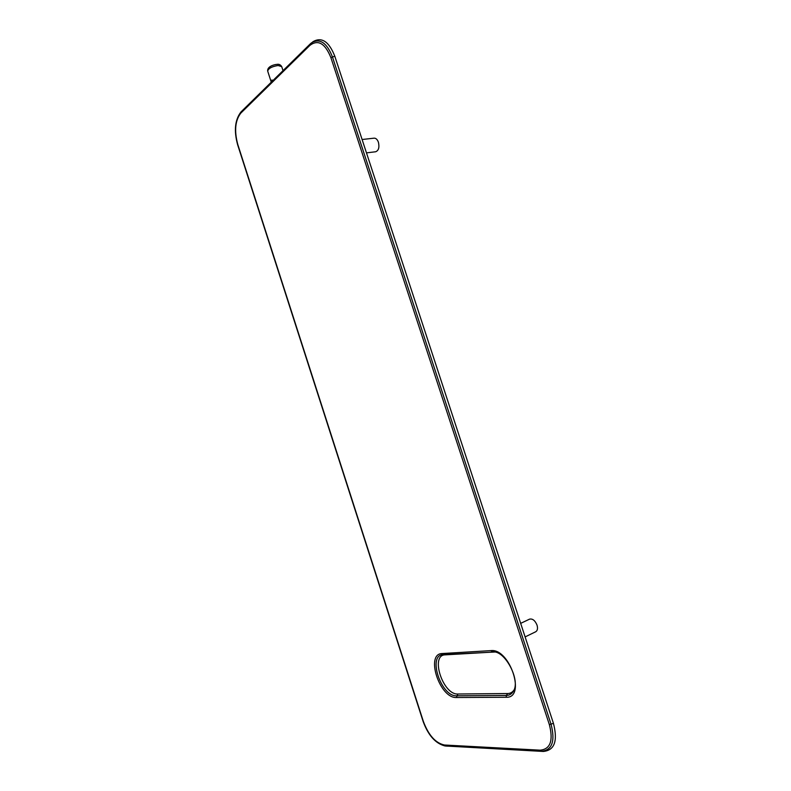 <?xml version="1.0" encoding="UTF-8"?>
<svg xmlns="http://www.w3.org/2000/svg" width="791" height="791" viewBox="0 0 791 791"><rect width="100%" height="100%" fill="white"/><g stroke="black" fill="none" stroke-linecap="round" stroke-linejoin="round"><path stroke-width="1.19" d="M506.161 697.257L456.397 697.514C439.608 698.502 425.123 653.603 442.169 653.544L490.964 650.617C509.918 648.145 526.361 698.413 506.161 697.257L506.359 695.447L456.615 695.813C440.864 696.782 427.259 654.632 443.276 654.602L495.037 652.011M513.982 690.039C512.42 692.323 510.304 693.489 507.624 693.539L457.851 694.014C442.861 694.973 429.918 654.879 445.185 654.859L494.078 652.011M444.453 745.013L540.164 750.175C550.388 749.186 553.453 740.663 549.35 724.605L330.885 57.595C325.091 43.317 318.101 39.243 309.904 45.374L240.82 113.113C235.154 120.42 234.146 130.871 237.784 144.466L423.353 721.422C428.554 735.274 435.594 743.135 444.453 745.013L445.531 746.002L543.279 751.45L445.462 745.992M543.279 751.45C554.56 750.392 557.952 741.029 553.443 723.36L334.801 56.21C328.997 41.518 321.739 36.673 313.038 41.656L241.037 111.877L310.042 44.108M374.084 138.168L374.153 138.158C375.982 138.138 377.406 139.513 378.424 142.271C379.561 147.433 378.632 150.597 375.636 151.763L366.48 152.871M529.515 619.165L529.584 619.135C532.58 618.503 535.062 620.48 537.02 625.088C537.959 628.43 537.514 630.664 535.675 631.782L525.115 636.913M271.906 80.059L272.272 81.196L272.035 79.94M456.397 697.514L457.851 694.014M442.169 653.544L443.276 654.602L445.185 654.859M490.964 650.617L492.111 651.735L494.355 651.873C506.359 652.713 520.28 680.754 513.567 690.909C511.925 693.875 509.523 695.388 506.359 695.447L507.624 693.539M423.353 721.422L423.076 721.323C428.168 735.304 435.475 743.51 445.007 745.962L447.38 746.16M540.164 750.175L541.321 751.272C552.158 750.254 555.401 741.246 551.06 724.249L332.418 56.843C326.831 42.704 319.871 38.027 311.506 42.813L310.121 44.019L309.904 45.374M549.35 724.605L553.443 723.36M330.885 57.595L334.801 56.21M240.82 113.113L241.037 111.877C234.927 119.777 233.79 130.742 237.636 144.763L423.076 721.323M281.725 66.642L278.106 65.505C271.797 66.543 268.327 68.431 267.704 71.16L271.273 82.175M362.1 139.513L374.153 138.158M520.676 623.367L529.584 619.135M267.694 71.111C266.982 66.563 274.072 64.526 277.048 64.368C278.976 63.992 280.528 64.733 281.705 66.592L283.02 70.636"/></g></svg>
